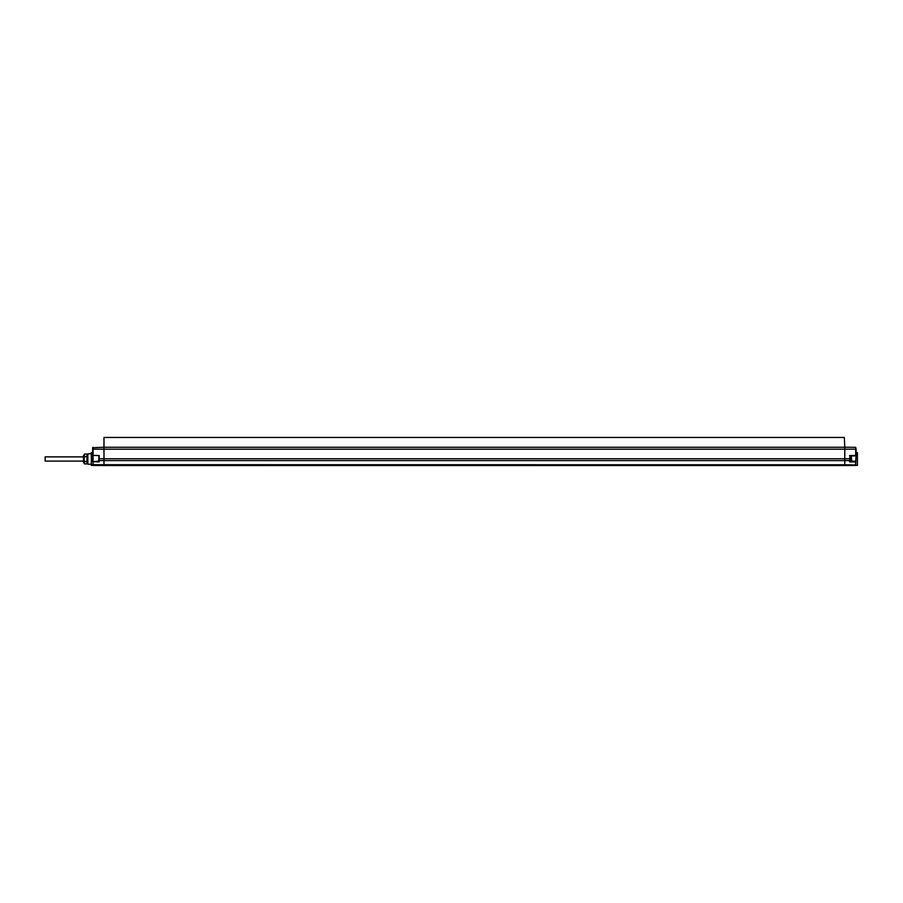 <?xml version="1.0" encoding="UTF-8"?>
<svg xmlns="http://www.w3.org/2000/svg" width="903" height="903" viewBox="0 0 903 903"><rect width="100%" height="100%" fill="white"/><g stroke="black" fill="none" stroke-linecap="round" stroke-linejoin="round"><path stroke-width="1.35" d="M850.005 455.981L849.576 458.78L844.779 458.78L844.779 447.222L855.672 447.324L855.683 455.88L850.005 455.981L850.005 460.293M91.338 452.595L91.338 465.384L91.338 452.595L92.648 452.584L92.648 457.426L92.648 455.405L99.183 455.507L99.183 458.78L103.98 458.78L103.98 465.53L93.077 465.429L93.077 464.695L844.779 464.763L844.779 460.62L103.98 460.62L99.183 460.598L98.754 458.78L98.754 461.162L92.648 461.704L92.648 457.426M93.077 465.429L93.077 449.186L103.98 449.186L103.98 458.78L844.779 458.78L844.779 460.62L849.576 460.598L850.005 458.78M99.183 455.507L92.648 455.405L92.648 447.753L103.98 447.222L103.98 449.186L856.112 449.186L855.942 458.916M849.576 461.862L855.672 461.964L855.683 461.219L855.672 464.695L855.954 458.984L855.672 465.429L844.779 465.53L103.98 465.53M92.648 465L92.648 464.379M99.104 459.977L98.754 455.936M98.754 460.293L99.183 461.907L98.754 460.293M856.112 455.281L855.683 461.219L850.005 461.128M856.112 452.584L857.41 452.595L857.41 465.384L855.841 465.395M855.672 447.324L856.112 449.186M856.112 465L844.779 464.763L844.779 465.53M103.98 447.222L103.98 437.47L844.339 437.47L844.779 447.267L103.98 447.267L844.779 447.267M850.005 460.981L851.777 460.428L851.224 456.128L851.224 460.981M850.005 456.128L851.224 456.128M857.41 452.595L857.41 465.384M87.851 453.791L87.851 464.187L87.851 453.791L90.91 453.757M86.981 463.894L84.442 463.894L83.494 462.257L83.494 455.722L84.442 454.085L86.981 454.085L84.442 454.096L84.126 458.984L84.442 463.894L86.981 463.894L86.981 461.636L84.442 461.636M86.981 461.636L84.442 461.23M86.981 461.23L86.981 456.737L84.442 456.737M86.981 456.737L84.442 456.342M86.981 456.342L86.981 454.096M83.494 456.884L45.15 456.884L45.15 461.094L83.494 461.094M849.576 455.552L856.112 455.451M92.648 449.186L93.077 447.324M99.183 461.907L92.648 461.704M91.338 465.384L92.919 465.395M87.851 464.187L90.91 464.221"/></g></svg>
